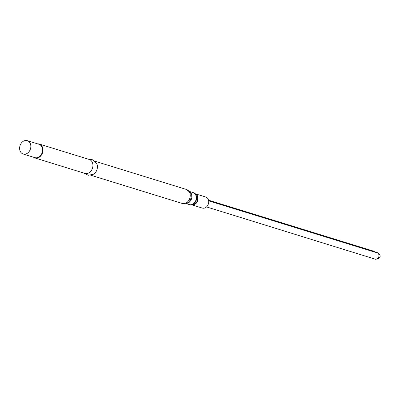 <?xml version="1.0" encoding="UTF-8"?>
<svg xmlns="http://www.w3.org/2000/svg" width="400" height="400" viewBox="0 0 400 400"><rect width="100%" height="100%" fill="white"/><g stroke="black" fill="none" stroke-linecap="round" stroke-linejoin="round"><path stroke-width="0.6" d="M195.365 193.81L205.78 197.025A5.79 4.525 107.2 0 1 208.27 204.265A5.79 4.525 107.2 0 1 202.365 208.09L191.945 204.875M87.875 159.05L93.1 159.845L96.72 163.55A7.29 5.695 107.2 0 1 96.865 169.975A7.29 5.695 107.2 0 1 93.415 174.25L88.335 175.27L83.575 172.98M37.63 143.845A7.29 5.695 107.2 0 1 39.25 144.035L89.22 159.465A7.29 5.695 107.2 0 1 92.355 168.58A7.29 5.695 107.2 0 1 84.92 173.395L34.95 157.965A7.29 5.695 107.2 0 1 33.505 157.215M39.25 144.035A7.29 5.695 107.2 0 1 42.385 153.15A7.29 5.695 107.2 0 1 34.95 157.965M27.285 140.65L38.985 144.265A6.995 5.465 107.2 0 1 41.995 153.01A6.995 5.465 107.2 0 1 34.86 157.63L23.16 154.02A6.995 5.465 107.2 0 1 20 145.72A6.995 5.465 107.2 0 1 27.285 140.65A6.995 5.465 107.2 0 1 30.295 149.395A6.995 5.465 107.2 0 1 23.16 154.02M373.35 251.21L378.24 253.2C379.725 255.925 378.98 257.945 376.01 259.26L378.84 258.275A1.965 1.535 107.2 0 0 380 257.015A1.965 1.535 107.2 0 0 379.83 255.07L378.365 252.975L208.63 200.675M206.525 206.93L375.855 259.35M195.415 193.845A5.79 4.525 107.2 0 1 197.575 200.96A5.79 4.525 107.2 0 1 192.01 204.875M195.085 193.72L195.62 193.975A5.85 4.57 107.2 0 1 197.21 200.855A5.85 4.57 107.2 0 1 192.25 204.88L190.85 204.855A6.25 4.885 107.2 0 1 190.09 204.765M196.15 200.555A6.25 4.885 107.2 0 1 190.85 204.855L189.35 204.615A6.31 4.93 107.2 0 0 195.785 200.445A6.31 4.93 107.2 0 0 193.075 192.56L194.45 193.205A6.25 4.885 107.2 0 1 196.15 200.555M193.77 192.85A6.25 4.885 107.2 0 1 194.45 193.205L195.62 193.975M189.74 191.7A6.31 4.93 107.2 0 1 191.43 199.1A6.31 4.93 107.2 0 1 186.115 203.44M190.685 198.9A6.725 5.255 107.2 0 1 187.415 202.89L182.235 203.445A7.29 5.695 107.2 0 0 189.67 198.625A7.29 5.695 107.2 0 0 186.535 189.515L190.505 192.89A6.725 5.255 107.2 0 1 190.685 198.9M373.5 251.12L208.525 200.18L373.485 251.115M378.24 253.2L208.655 200.84M191.67 204.785L192.25 204.88M185.82 203.525L189.35 204.615M189.545 191.47L193.075 192.56M90.775 175.205L182.235 203.445M95.075 161.275L186.535 189.515"/></g></svg>
